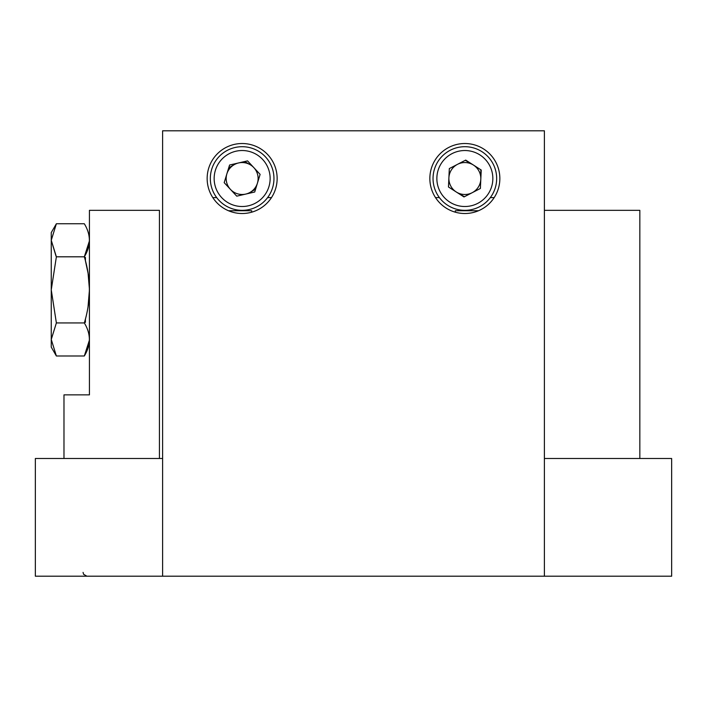 <?xml version="1.0" encoding="UTF-8"?>
<svg xmlns="http://www.w3.org/2000/svg" width="707" height="707" viewBox="0 0 707 707"><rect width="100%" height="100%" fill="white"/><g stroke="black" fill="none" stroke-linecap="round" stroke-linejoin="round"><path stroke-width="1.06" d="M478.489 210.748L455.308 210.748L455.308 212.188M277.144 178.518A34.997 34.997 0 0 0 242.148 143.521A34.997 34.997 0 0 0 207.151 178.518A34.997 34.997 0 0 0 242.148 213.514A34.997 34.997 0 0 0 277.144 178.518M499.849 178.518A34.997 34.997 0 0 0 464.853 143.521A34.997 34.997 0 0 0 429.856 178.518A34.997 34.997 0 0 0 464.853 213.514A34.997 34.997 0 0 0 499.849 178.518M251.692 212.188L251.692 210.748L228.511 210.748M162.61 458.489L35.35 458.489L35.35 576.205L162.61 576.205L162.61 130.795L544.39 130.795L544.39 576.205L671.65 576.205L671.65 458.489L544.39 458.489L639.835 458.489L639.835 210.333L544.39 210.333M162.61 576.205L544.39 576.205M472.842 164.687L465.277 160.321L472.842 164.687A15.969 15.969 0 0 1 480.804 179.26A15.969 15.969 0 0 0 457.517 164.333A15.969 15.969 0 0 0 456.227 191.959A15.969 15.969 0 0 0 480.804 179.26M464.428 196.714L456.863 192.348A15.969 15.969 0 0 1 456.227 191.959M480.822 169.786L480.822 178.889L480.822 169.786M257.419 183.193A15.969 15.969 0 0 1 245.736 194.08A15.969 15.969 0 0 0 253.831 167.63A15.969 15.969 0 0 0 226.876 173.842A15.969 15.969 0 0 1 250.137 164.687L244.684 161.541M248.069 193.541L255.581 189.202M236.226 163.494L228.715 167.833L236.226 163.494M252.205 165.88L250.137 164.687M226.876 173.842A15.969 15.969 0 0 0 245.736 194.08M218.878 200.214A31.815 31.815 0 0 1 220.451 155.248A31.815 31.815 0 0 1 265.417 156.821A31.815 31.815 0 0 1 263.844 201.787A31.815 31.815 0 0 1 218.878 200.214M229.572 165.031L224.181 182.662L236.757 196.157L254.723 192.004L260.114 174.373L247.538 160.878L229.572 165.031M479.461 206.78A31.815 31.815 0 0 1 436.59 193.126A31.815 31.815 0 0 1 450.244 150.255A31.815 31.815 0 0 1 493.115 163.909A31.815 31.815 0 0 1 479.461 206.78M465.71 160.091L481.237 170.051L480.38 188.469L463.995 196.944L448.468 186.984L449.325 168.566L465.71 160.091M159.429 458.489L159.429 210.333L89.436 210.333L89.436 394.86L63.984 394.86L63.984 458.489L159.429 458.489M88.03 347.906L84.319 355.992L56.374 355.992L51.258 347.137L56.374 355.992L51.258 339.466L51.258 347.137L51.258 339.466L56.374 322.931L84.319 322.94C91.035 300.961 91.035 278.912 84.319 256.809L84.327 256.818C91.044 245.815 91.044 234.795 84.319 223.748L56.374 223.748L51.258 240.274L56.047 256.234M89.427 291.125L88.048 306.617L89.436 289.914M89.436 289.331L88.083 273.309M88.048 273.123L85.423 260.821L85.423 257.419L84.495 257.419L84.319 256.809L88.013 248.758M89.427 288.633L89.436 289.799M84.495 322.321L85.423 322.321L85.423 318.919M51.258 240.274L56.374 256.809L51.258 289.87L51.258 232.603L56.374 223.748L51.258 232.603M51.258 339.466L51.258 289.87L56.374 322.931M56.374 256.809L84.319 256.809L89.427 240.901M89.427 239.646L89.436 240.274M89.427 338.847L89.436 339.466M89.427 340.102L84.319 355.992C91.044 344.998 91.044 333.978 84.319 322.931M262.624 159.429A27.997 27.997 0 0 0 223.059 158.041A27.997 27.997 0 0 0 221.671 197.607A27.997 27.997 0 0 0 261.237 198.994A27.997 27.997 0 0 0 262.624 159.429M452.003 153.649A27.997 27.997 0 0 0 439.984 191.367A27.997 27.997 0 0 0 477.702 203.386A27.997 27.997 0 0 0 489.721 165.668A27.997 27.997 0 0 0 452.003 153.649M212.816 197.607L216.696 197.607M267.6 197.607L271.479 197.607M435.521 197.607L439.401 197.607M490.304 197.607L494.184 197.607M86.89 576.205L83.559 574.252L83.073 572.387"/></g></svg>
